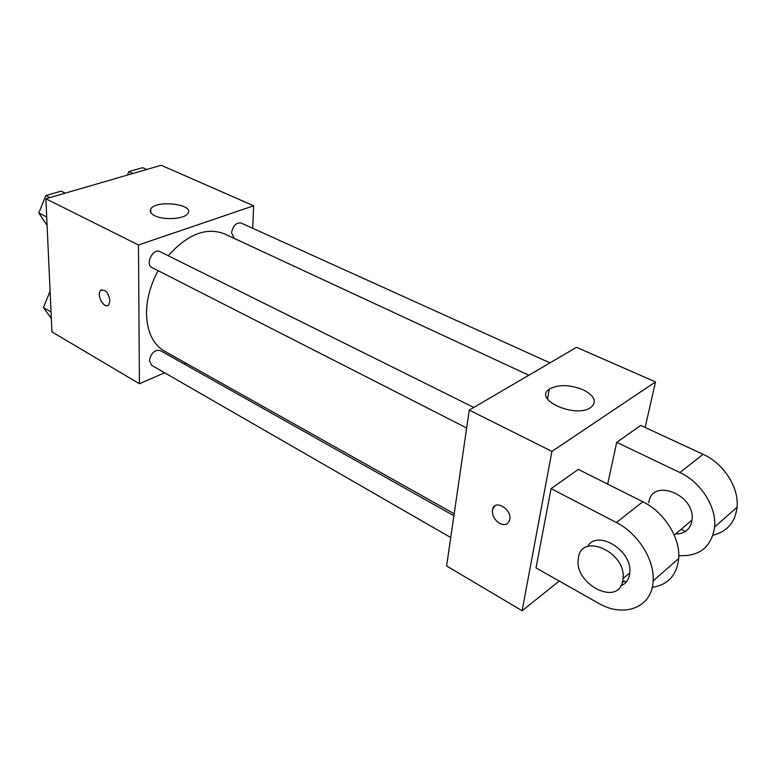 <?xml version="1.0" encoding="UTF-8"?>
<svg xmlns="http://www.w3.org/2000/svg" width="776" height="776" viewBox="0 0 776 776"><rect width="100%" height="100%" fill="white"/><g stroke="black" fill="none" stroke-linecap="round" stroke-linejoin="round"><path stroke-width="1.16" d="M164.619 372.781L139.408 383.751L51.943 331.876L45.871 198.763L161.195 165.269L253.645 205.786L252.704 228.27M186.25 363.362L184.436 364.157M158.11 270.678C150.437 284.957 146.567 299.255 146.489 313.562C146.984 331.788 152.969 344.311 164.454 351.121L454.183 513.77M550 362.867L241.064 223.003C236.079 222.431 232.907 225.719 231.568 232.858L234.158 238.358L528.844 375.245L224.477 233.877C206.368 226.873 187.617 234.158 168.208 255.731M139.408 383.751L138.468 244.983L253.645 205.786M453.902 515.749L160.215 350.529C154.56 349.636 150.961 353.031 149.438 360.704L151.65 365.312L450.73 537.525M466.657 427.993L152.009 267.575C144.773 264.393 153.114 247.738 159.982 251.647L473.806 407.449M138.468 244.983L45.871 198.763M154.841 215.757C150.602 213.623 149.273 211.295 150.845 208.792C156.548 199.451 195.387 204.466 187.763 213.604C184.378 219.065 163.978 220.452 154.841 215.757M109.988 300.632L108.766 304.822C104.537 309.886 95.943 294.812 100.589 290.525C105.197 288.934 108.33 292.31 109.988 300.632M107.709 305.54C102.927 307.781 96.496 294.201 100.599 290.515L101.637 289.836M559.263 581.04L522.112 610.731L446.598 565.947L469.257 410.116L576.568 347.318L655.526 381.928L645.137 427.45M47.084 225.399L38.8 212.973L45.842 195.562L61.178 191.138L65.262 193.127M46.696 217.018L38.8 212.973M49.916 197.579L45.842 195.562M43.359 201.702L41.904 205.281M127.439 175.075L128.855 171.622L142.6 167.655L146.693 169.478M132.939 173.475L128.855 171.622M51.332 318.49L43.427 307.568L50.091 291.233M51.032 311.971L43.427 307.568M48.645 294.764L46.191 300.768M494.894 505.903L492.556 509.463C491.877 515.089 494.234 519.726 499.628 523.363C502.625 524.935 505.215 525.012 507.407 523.596M499.628 523.373C494.225 519.736 491.868 515.099 492.547 509.473C494.622 498.696 512.47 509.425 509.716 519.91C508.144 524.566 504.778 525.721 499.628 523.373M522.112 610.731L551.93 451.38L469.257 410.116L576.568 347.318M446.598 565.947L469.257 410.116M583.164 389.785C594.6 395.799 597.19 401.667 590.943 407.39C575.763 418.807 532.811 399.533 549.272 389.145C558.235 384.256 569.526 384.469 583.164 389.785M551.93 451.38L655.526 381.928M536.012 567.887L551.076 488.628L616.367 522.52C637.882 533.257 654.731 559.903 653.13 580.952C652.228 607.889 623.477 618.239 598.247 603.097L536.012 567.887M652.238 587.345C667.971 584.891 676.808 575.268 678.728 558.468C680.494 537.817 664.033 511.956 642.809 501.732L578.343 469.393L551.076 488.628M607.657 484.098L616.707 442.339L640.714 425.403L703.105 454.329C723.61 463.427 739.15 487.503 737.074 507.232C735.134 522.355 727.122 531.676 713.028 535.217M622.323 582.572L624.147 581.02L626.154 582.078M648.784 502.79C651.345 477.405 695.665 494.302 692.027 520.056L691.542 522.723C689.185 530.212 683.869 533.966 675.615 533.975M703.105 454.329L679.922 472.555L616.707 442.339M679.922 472.555C700.709 482.08 716.607 506.844 714.638 526.933C711.476 547.061 699.535 556.635 678.816 555.645M587.587 546.488C597.151 528.96 632.721 550.62 629.782 572.892L629.346 575.676C628.085 580.603 625.272 583.979 620.887 585.812M622.653 581.37C617.531 606.929 573.658 583.571 578.343 558.613C580.312 531.919 626.213 551.513 623.089 578.566L622.653 581.37M685.373 531.463L681.085 529.339M642.809 501.732L616.367 522.52M150.854 212.74L150.845 208.792M549.272 389.145L547.487 399.029M674.257 535.13L692.027 520.056M623.089 578.566L629.782 572.892M678.728 558.468L653.13 580.952M737.074 507.232L714.638 526.933"/></g></svg>
